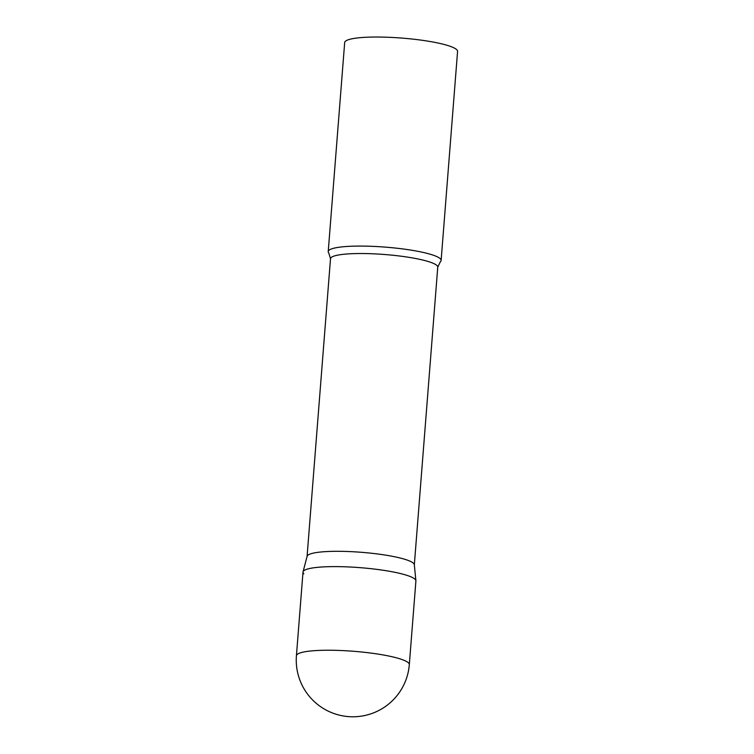 <?xml version="1.0" encoding="UTF-8"?>
<svg xmlns="http://www.w3.org/2000/svg" width="754" height="754" viewBox="0 0 754 754"><rect width="100%" height="100%" fill="white"/><g stroke="black" fill="none" stroke-linecap="round" stroke-linejoin="round"><path stroke-width="1.13" d="M409.318 664.604L415.897 580.985A56.625 8.907 -175.5 0 0 349.762 566.999A56.625 8.907 -175.5 0 0 303.004 572.097L296.426 655.716A56.625 56.625 0 0 0 372.674 713.209A56.625 56.625 0 0 0 409.318 664.604A56.625 8.907 -175.5 0 0 408.479 662.889A56.625 8.907 -175.5 0 0 343.183 650.617A56.625 8.907 -175.5 0 0 296.426 655.716M303.042 571.852L307.114 556.282A53.788 8.464 4.5 0 1 357.16 551.994A53.788 8.464 4.5 0 1 413.531 563.332A53.788 8.464 4.5 0 1 414.314 564.718L415.897 580.731A56.625 8.907 4.5 0 0 415.068 579.279A56.625 8.907 4.5 0 0 355.728 567.338A56.625 8.907 4.5 0 0 303.042 571.852A56.625 8.907 4.5 0 0 303.834 573.803M328.782 252.967A56.625 8.907 4.5 0 1 328.226 251.563A56.625 8.907 4.5 0 1 380.157 246.756A56.625 8.907 4.5 0 1 440.289 258.745A56.625 8.907 4.5 0 1 441.128 260.45A56.625 8.907 4.5 0 1 440.355 261.751L437.754 267.17A53.788 8.464 4.5 0 0 436.962 265.549A53.788 8.464 4.5 0 0 379.837 254.164A53.788 8.464 4.5 0 0 330.506 258.726L328.782 252.967M328.226 251.563L344.682 42.526A56.625 8.907 4.5 0 1 396.613 37.709A56.625 8.907 4.5 0 1 456.745 49.698A56.625 8.907 4.5 0 1 457.574 51.404L441.128 260.45M414.332 564.831L437.754 267.17M307.076 556.395L330.506 258.726"/></g></svg>
